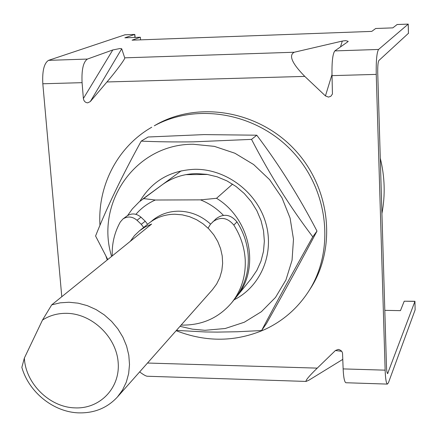 <?xml version="1.0" encoding="UTF-8"?>
<svg xmlns="http://www.w3.org/2000/svg" width="437" height="437" viewBox="0 0 437 437"><rect width="100%" height="100%" fill="white"/><g stroke="black" fill="none" stroke-linecap="round" stroke-linejoin="round"><path stroke-width="0.66" d="M232.571 184.119L216.539 198.294C250.811 219.068 260.397 269.241 236.335 297.018L235.532 297.996M151.022 221.652L152.912 220.04C160.275 214.25 168.819 211.295 178.558 211.18C190.614 211.355 201.299 215.67 210.612 224.132M380.277 158.199C384.85 176.794 385.396 195.23 381.927 213.507M127.599 215.539L132.318 208.935L139.119 201.954L162.46 184.589M143.391 198.578L155.321 200.02L200.501 199.862L216.539 198.294M200.501 199.862C209.165 203.352 216.801 208.504 223.4 215.31M135.923 214.316C141.255 208.116 147.722 203.352 155.321 200.02M208.105 228.163L210.344 224.421L216.2 218.626C223.739 213.305 230.665 214.398 236.974 221.898C243.764 232.566 247.522 244.004 248.254 256.213C248.915 272.541 244.409 286.798 234.74 298.984L231.61 302.841C218.522 318.109 201.686 325.521 181.115 325.084M212.857 221.767C220.461 216.408 227.448 217.511 233.822 225.082C240.672 235.854 244.469 247.391 245.217 259.704C245.889 276.179 241.355 290.556 231.61 302.841M112.238 255.918C111.812 243.699 114.499 232.391 120.301 221.996L122.977 218.959C127.691 215.987 132.367 216.43 137.01 220.27L140.998 217.189L145.226 221.204L147.591 224.301M122.977 218.959L127.085 215.894C131.761 212.95 136.399 213.382 140.998 217.189M145.226 221.204L141.277 224.323L143.664 227.453M141.277 224.323L137.01 220.27M75.017 407.874C99.855 409.092 120.35 388.023 118.165 362.437C116.357 336.861 91.928 313.597 66.653 313.329C57.673 313.214 49.621 315.459 42.493 320.059L51.703 304.868L60.153 302.83L69.002 302.246L78.207 303.185L87.318 305.649L96.085 309.576L104.246 314.858L111.577 321.353L117.853 328.87L122.912 337.195L126.593 346.082L128.811 355.286L129.505 364.534L128.653 373.58L126.304 382.156L122.524 390.033L117.427 396.993C107.256 407.961 94.354 413.255 78.72 412.867C53.625 412.162 28.842 392.268 21.85 367.364L24.368 358.05C25.499 383.555 49.692 407.377 75.017 407.874M51.703 304.868L151.634 224.066L145.286 226.907L139.556 230.741L149.028 223.154C156.446 217.32 165.066 214.343 174.882 214.234L182.289 214.851L189.592 216.692L196.59 219.713L203.074 223.831L208.87 228.933L213.802 234.871L217.741 241.475L220.57 248.56L222.22 255.924L222.635 263.358L221.821 270.656L219.795 277.61L216.632 284.028L212.415 289.742L117.427 396.993M151.797 221.122L153.649 219.461M139.556 230.741L134.449 235.63L130.275 241.339M24.368 358.05L42.493 320.059M90.306 101.581L87.695 102.853C85.297 102.619 83.855 101.176 83.38 98.511L112.79 49.949L120.137 48.507L121.715 48.775L124.703 57.837C125.872 58.023 116.105 71.313 106.956 81.965L90.306 101.581L121.715 48.775M415.128 309.877L414.942 301.284L415.128 309.877L388.406 382.823L387.39 384.096C386.215 383.418 385.461 378.775 385.139 370.161L376.241 74.388L332.027 75.634L332.437 93.993L330.853 96.266L328.471 97.101L325.439 95.911L304.78 76.399L106.956 81.965M304.78 76.399C291.971 63.327 288.464 55.275 294.27 52.238L342.286 41.073L345.591 40.625L348.202 41.329L347.803 41.788L334.829 50.9C332.683 53.773 331.749 62.016 332.027 75.634M83.38 98.511L82.08 82.664C81.484 69.734 83.27 61.868 87.438 59.066L112.79 49.949M376.241 74.388C376.028 60.65 376.798 52.342 378.562 49.457L408.213 24.133M134.94 37.445L134.722 34.447L124.867 37.817L140.353 37.243L132.072 40.166L371.756 31.393L375.694 28.498L392.836 27.864L397.124 24.532M124.916 34.813L48.551 60.35C44.082 63.141 42.171 70.947 42.815 83.767L61.781 296.718M341.696 351.321L335.419 350.523L317.24 368.129L147.498 363.038M335.419 350.523L338.156 349.442C340.964 350.004 342.433 351.463 342.564 353.806L343.138 368.904C343.542 377.448 344.465 382.058 345.896 382.741L346.038 382.741M207.548 174.461L185.796 174.647M414.942 301.284L404.22 301.208L414.926 301.383L387.619 373.608C387.029 373.264 386.652 370.937 386.488 366.627L377.737 72.935C377.628 66.129 378.01 61.983 378.884 60.503L408.431 33.316M147.477 376.252L147.214 376.241C145.805 376.088 143.281 374.64 139.649 371.903M342.777 359.378L308.822 380.239L306.091 381.435C305.397 380.485 309.112 376.044 317.24 368.129M404.22 301.208L400.445 310.641L384.811 310.352M140.353 37.243L140.545 39.86M124.654 34.823L134.809 34.425L135.109 37.435M308.375 291.736L310.303 288.748C336.736 248.314 330.814 188.385 294.915 149.896C259.217 111.227 199.769 100.75 157.353 124.032L154.288 125.801C196.978 102.373 256.852 112.943 292.823 151.907C328.995 190.685 334.977 251.046 308.375 291.736C297.384 308.456 282.936 321.009 265.035 329.389C236.067 342.029 206.439 342.466 176.155 330.689M107.278 259.933L105.967 256.246M99.964 225.284C97.511 185.872 117.444 146.788 151.765 127.211M162.023 184.906C172.129 177.602 183.655 173.839 196.59 173.598L206.93 174.363L217.145 176.81L226.945 180.891L236.056 186.495L244.228 193.471L251.237 201.626L256.885 210.738L261.02 220.548L263.527 230.791L264.358 241.175L263.484 251.422L260.955 261.25L256.836 270.405L251.259 278.642L236.335 297.018M139.856 201.326C151.989 181.06 170.304 170.381 194.815 169.294C225.967 168.84 256.814 192.018 265.707 222.772C274.78 253.493 260.742 286.557 234.052 299.837M111.593 256.443C95.015 202.888 135.661 143.828 193.23 144.254L214.376 146.362L234.888 153.234L253.646 164.541L269.645 179.689L282.012 197.868L290.097 218.096L293.484 239.263L292.053 260.255L285.935 279.964L275.512 297.4L261.381 311.707L244.316 322.227L225.197 328.509L204.98 330.306L192.406 329.165L180.006 326.335M176.406 330.399L205.423 331.967L217.265 332.104L237.318 331.754L261.599 330.541C275.862 303.464 292.916 272.229 312.772 236.838C290.184 207.111 269.771 174.625 251.526 139.381L193.427 141.839C174.56 142.08 157.151 141.839 141.211 141.118C122.049 175.936 106.841 207.559 95.577 235.996L107.759 259.54M141.211 141.118L148.121 137L204.068 134.601L256.781 135.202C279.172 164.913 299.241 196.874 316.989 231.086C301.918 259.589 285.093 290.381 266.515 323.456L261.599 330.541M251.526 139.381L256.781 135.202M312.772 236.838L316.989 231.086M236.974 221.898L233.822 225.082M294.27 52.238L124.703 57.837M378.562 49.457L334.829 50.9M408.437 33.496L408.213 24.111L396.976 24.538M87.438 59.066L48.551 60.35M82.08 82.664L42.815 83.767M385.139 370.161L343.138 368.904M325.439 95.911L331.989 74.585M340.489 46.923L342.286 41.073M388.116 372.996L387.198 372.969M142.937 198.901L181.175 170.862M306.091 381.435L147.214 376.241M387.39 384.096L345.896 382.741M134.809 34.425L124.78 34.807M408.458 33.425L408.234 24.101L397.036 24.521M339.172 349.578L338.156 349.442"/></g></svg>
